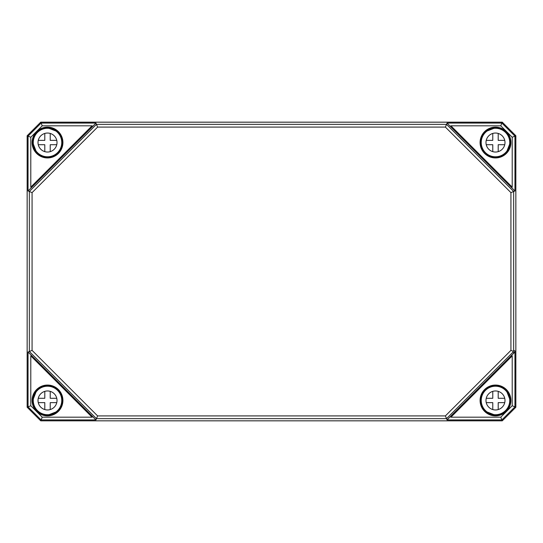 <?xml version="1.0" encoding="UTF-8"?>
<svg xmlns="http://www.w3.org/2000/svg" width="543" height="543" viewBox="0 0 543 543"><rect width="100%" height="100%" fill="white"/><g stroke="black" fill="none" stroke-linecap="round" stroke-linejoin="round"><path stroke-width="0.81" d="M27.164 135.757L40.732 122.189L502.268 122.189L515.836 135.757L515.85 407.25L502.275 420.825L40.725 420.825L27.164 407.243L40.725 420.825L502.275 420.825L515.85 407.25L515.85 135.75L502.275 122.175L40.725 122.175L27.15 135.75L27.15 407.25L27.164 135.757L28.053 136.123L28.053 190.966L92.432 126.628L92.093 125.813L30.788 187.118L31.603 187.457M511.397 187.457L512.212 187.118L450.907 125.813L450.568 126.628L514.947 190.966L513.671 191.496L446.529 124.354L96.471 124.354L29.329 191.496L29.329 351.504L96.471 418.646L446.529 418.646L512.877 352.298L514.146 352.828L450.568 416.372L450.907 417.187L512.212 355.882L511.397 355.543M502.268 122.189L501.902 123.078L447.059 123.078L450.568 126.628M447.059 123.078L445.396 127.096L510.929 192.629L513.671 191.496L513.671 350.384L512.877 352.298M92.432 126.628L95.941 123.078L97.604 127.096L445.396 127.096M28.053 190.966L32.071 192.629L97.604 127.096M31.603 355.543L30.788 355.882L92.093 417.187L92.432 416.372L28.053 352.034L32.071 350.371L32.071 192.629M92.093 417.187L42.232 417.187L41.098 419.922L95.941 419.922L92.432 416.372M95.941 419.922L97.604 415.904L32.071 350.371M450.568 416.372L447.059 419.922L445.396 415.904L97.604 415.904M515.836 407.243L514.947 406.877L514.947 350.914L514.146 352.828M510.929 192.629L510.929 350.371L513.461 351.423M510.929 350.371L445.396 415.904M27.164 407.243L28.053 406.877L41.098 419.922L40.732 420.811M28.053 352.034L28.053 406.877L30.788 405.743L30.788 355.882M40.732 122.189L41.098 123.078L28.053 136.123L30.788 137.257L42.232 125.813L41.098 123.078L95.941 123.078M42.232 417.187L30.788 405.743M502.268 420.811L501.902 419.922L514.947 406.877L512.212 405.743L500.768 417.187L501.902 419.922L447.059 419.922M30.788 187.118L30.788 137.257M42.232 125.813L92.093 125.813M450.907 125.813L500.768 125.813L501.902 123.078L514.947 136.123L512.212 137.257L512.212 187.118M500.768 125.813L512.212 137.257M514.947 190.966L514.947 136.123L515.836 135.757M512.212 355.882L512.212 405.743M500.768 417.187L450.907 417.187M36.143 151.524L37.263 152.787A14.498 14.498 0 0 0 57.762 152.787A14.498 14.498 0 0 0 57.762 132.288L56.377 131.202A14.389 14.389 0 0 0 48.646 128.189L47.865 128.046A14.498 14.498 0 0 0 33.021 142.89L33.164 143.671A14.389 14.389 0 0 0 36.177 151.402L36.143 151.524M56.445 131.284L57.572 132.478M47.859 128.318L48.436 128.27M37.453 152.597L36.259 151.47M33.245 143.461L33.293 142.884M505.547 152.597L506.823 151.402A14.389 14.389 0 0 0 509.836 143.671L509.979 142.89A14.498 14.498 0 0 0 495.135 128.046L494.354 128.189A14.389 14.389 0 0 0 486.623 131.202L485.238 132.288A14.498 14.498 0 0 0 485.238 152.787A14.498 14.498 0 0 0 505.737 152.787L505.567 152.617M494.564 128.27L495.141 128.318M509.707 142.884L509.755 143.461M485.428 132.478L486.555 131.284M505.737 152.787L506.741 151.47M506.87 391.489L505.737 390.213A14.498 14.498 0 0 0 485.238 390.213A14.498 14.498 0 0 0 485.238 410.712L486.623 411.798A14.389 14.389 0 0 0 494.354 414.811L495.135 414.954A14.498 14.498 0 0 0 509.979 400.11L509.836 399.329A14.389 14.389 0 0 0 506.823 391.598L506.87 391.489M505.547 390.403L506.741 391.53M486.555 411.716L485.428 410.522M509.755 399.539L509.707 400.116M495.141 414.682L494.564 414.73M56.499 411.832L57.762 410.712A14.498 14.498 0 0 0 57.762 390.213A14.498 14.498 0 0 0 37.263 390.213L36.177 391.598A14.389 14.389 0 0 0 33.164 399.329L33.021 400.11A14.498 14.498 0 0 0 47.865 414.954L48.646 414.811A14.389 14.389 0 0 0 56.377 411.798L56.499 411.832M57.572 410.522L56.445 411.716M36.259 391.53L37.453 390.41M48.436 414.73L47.859 414.682M33.293 400.116L33.245 399.539M504.739 144.709L498.202 144.709L498.202 151.646M498.202 133.429L498.202 140.365L504.739 140.365M486.236 140.365L492.772 140.365L492.772 133.429M492.772 151.646L492.772 144.709L486.236 144.709M509.741 142.537A14.254 14.254 0 0 1 488.361 154.884A14.254 14.254 0 0 1 488.361 130.191A14.254 14.254 0 0 1 509.741 142.537M504.99 142.537A9.502 9.502 0 0 1 490.736 150.764A9.502 9.502 0 0 1 490.736 134.311A9.502 9.502 0 0 1 504.99 142.537M56.764 144.709L50.227 144.709L50.227 151.646M50.227 133.429L50.227 140.365L56.764 140.365M38.261 140.365L44.797 140.365L44.797 133.429M44.797 151.646L44.797 144.709L38.261 144.709M61.766 142.537A14.254 14.254 0 0 1 40.386 154.884A14.254 14.254 0 0 1 40.386 130.191A14.254 14.254 0 0 1 61.766 142.537M57.015 142.537A9.502 9.502 0 0 1 42.761 150.764A9.502 9.502 0 0 1 42.761 134.311A9.502 9.502 0 0 1 57.015 142.537M504.739 402.635L498.202 402.635L498.202 409.571M498.202 391.354L498.202 398.29L504.739 398.29M486.236 398.29L492.772 398.29L492.772 391.354M492.772 409.571L492.772 402.635L486.236 402.635M509.741 400.462A14.254 14.254 0 0 1 488.361 412.809A14.254 14.254 0 0 1 488.361 388.116A14.254 14.254 0 0 1 509.741 400.462M504.99 400.462A9.502 9.502 0 0 1 490.736 408.689A9.502 9.502 0 0 1 490.736 392.236A9.502 9.502 0 0 1 504.99 400.462M56.764 402.635L50.227 402.635L50.227 409.571M50.227 391.354L50.227 398.29L56.764 398.29M38.261 398.29L44.797 398.29L44.797 391.354M44.797 409.571L44.797 402.635L38.261 402.635M61.766 400.462A14.254 14.254 0 0 1 40.386 412.809A14.254 14.254 0 0 1 40.386 388.116A14.254 14.254 0 0 1 61.766 400.462M57.015 400.462A9.502 9.502 0 0 1 42.761 408.689A9.502 9.502 0 0 1 42.761 392.236A9.502 9.502 0 0 1 57.015 400.462M494.408 128.196A14.383 14.383 0 0 0 486.576 131.243M506.782 151.449A14.383 14.383 0 0 0 509.829 143.617M509.829 399.383A14.383 14.383 0 0 0 506.782 391.551M486.576 411.757A14.383 14.383 0 0 0 494.408 414.804M36.218 391.551A14.383 14.383 0 0 0 33.171 399.383M48.592 414.804A14.383 14.383 0 0 0 56.424 411.757M514.947 350.914L513.671 350.384M32.112 142.537A15.401 15.401 0 0 0 47.512 157.938A15.401 15.401 0 0 0 62.913 142.537A15.401 15.401 0 0 0 47.512 127.137A15.401 15.401 0 0 0 32.112 142.537M32.112 400.462A15.401 15.401 0 0 0 47.512 415.863A15.401 15.401 0 0 0 62.913 400.462A15.401 15.401 0 0 0 47.512 385.062A15.401 15.401 0 0 0 32.112 400.462M510.888 142.537A15.401 15.401 0 0 0 495.487 127.137A15.401 15.401 0 0 0 480.087 142.537A15.401 15.401 0 0 0 495.487 157.938A15.401 15.401 0 0 0 510.888 142.537M47.512 157.667A15.129 15.129 0 0 1 32.383 142.537A15.129 15.129 0 0 1 48.578 127.449A15.129 15.129 0 0 1 62.628 143.067A15.129 15.129 0 0 1 47.512 157.667M510.888 400.462A15.401 15.401 0 0 0 495.487 385.062A15.401 15.401 0 0 0 480.087 400.462A15.401 15.401 0 0 0 495.487 415.863A15.401 15.401 0 0 0 510.888 400.462M56.839 131.759L56.458 131.134M48.612 128.087L48.259 128.304M36.109 151.483L36.734 151.864M33.279 143.284L33.062 143.637M494.741 128.304L494.388 128.087M509.938 143.637L509.721 143.284M486.542 131.134L486.161 131.759M506.266 151.864L506.89 151.483M494.422 127.449A15.129 15.129 0 0 1 510.617 142.537A15.129 15.129 0 0 1 495.487 157.667A15.129 15.129 0 0 1 480.372 143.067A15.129 15.129 0 0 1 494.422 127.449M495.487 415.592A15.129 15.129 0 0 1 481.879 393.858A15.129 15.129 0 0 1 510.617 400.462A15.129 15.129 0 0 1 495.487 415.592M506.89 391.517L506.266 391.136M486.161 411.241L486.542 411.865M509.721 399.716L509.938 399.363M494.388 414.913L494.741 414.696M47.512 415.592A15.129 15.129 0 0 1 32.383 400.462A15.129 15.129 0 0 1 47.16 385.34A15.129 15.129 0 0 1 62.621 399.757A15.129 15.129 0 0 1 47.512 415.592M56.458 411.865L56.839 411.241M36.734 391.136L36.109 391.517M48.259 414.696L48.612 414.913M33.062 399.363L33.279 399.716M36.177 151.402L33.164 143.671M48.646 128.189L56.377 131.202M486.623 131.202L494.354 128.189M509.836 143.671L506.823 151.402M494.354 414.811L486.623 411.798M506.823 391.598L509.836 399.329M33.164 399.329L36.177 391.598M56.377 411.798L48.646 414.811"/></g></svg>
